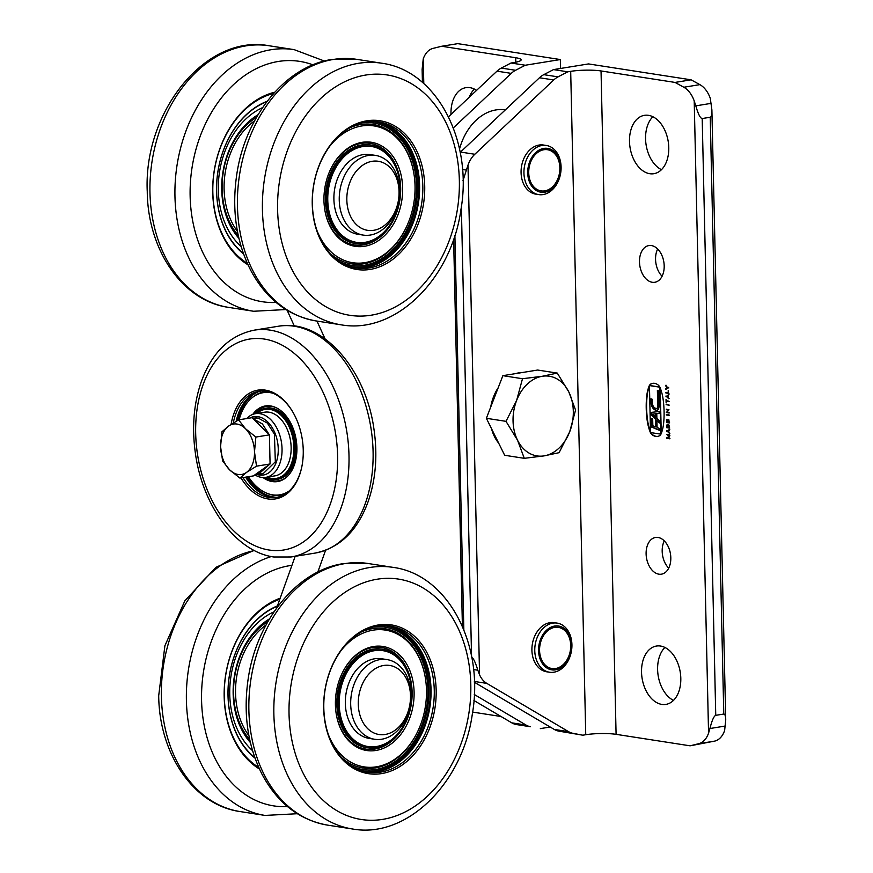 <?xml version="1.0" encoding="UTF-8"?>
<svg xmlns="http://www.w3.org/2000/svg" width="873" height="873" viewBox="0 0 873 873"><rect width="100%" height="100%" fill="white"/><g stroke="black" fill="none" stroke-linecap="round" stroke-linejoin="round"><path stroke-width="1.31" d="M665.783 388.529L667.016 387.448L665.717 385.309L667.299 387.241L668.434 387.416L665.804 389.205L667.016 387.448M666.208 389.14L666.186 388.463M668.849 387.918L667.31 387.808M667.419 387.383L665.728 385.964M666.132 385.91L666.11 385.244M668.969 393.33L666.274 392.348M668.238 392.785L668.183 390.689L668.565 393.396L665.892 392.981L665.87 392.414L668.554 392.73M669.089 398.634L666.372 396.582L669.002 394.651M665.968 396.648L668.598 394.716L667.801 395.731L668.685 398.699L665.957 396.036M667.561 397.302L667.529 395.862L666.241 396.386L667.845 397.259M666.677 427.683L666.765 425.042L667.921 424.365L668.904 424.965L669.351 428.097L666.677 427.683L667.07 427.181M667.07 425.347L667.747 424.354M669.755 428.032L667.081 427.617M669.875 433.357L667.158 431.317L669.787 429.385M666.754 431.382L669.384 429.451L668.631 432.233L669.471 433.423L666.743 430.771M668.347 432.026L668.314 430.585L667.037 431.131L668.631 431.982M666.896 437.548L669.165 436.686L666.83 434.35L669.504 434.765L667.278 434.95L669.558 437.035L667.31 437.897L669.591 438.792L666.917 438.377L666.896 437.548L669.569 436.631L667.223 434.285M669.995 438.726L666.917 438.377M667.321 438.311L667.299 437.482L667.321 438.311M667.278 434.95L669.918 435.223M652.578 414.129L655.929 413.747L655.601 417.13L652.578 414.129L655.525 413.813L655.601 417.13M659.53 430.149L652.033 427.039L651.836 418.516M659.355 422.488L656.922 420.535L657.085 427.497L659.486 428.49L659.53 430.378L651.629 427.104L651.433 418.342L652.688 418.865L652.84 425.74L655.83 426.973L655.656 419.269L651.356 415.002L651.302 412.372L659.104 411.532L659.148 413.42L656.769 413.671L656.878 418.396L659.311 420.819L659.366 422.958L656.922 420.535M655.83 426.973L656.049 419.204L651.76 414.937L651.695 412.329M659.148 413.42L656.769 413.671M652.906 383.312A13.433 8.785 -99.2 0 0 651.433 383.804A6.722 4.387 -99.2 0 0 649.37 386.346A34.942 22.829 -99.2 0 0 647.035 396.877A69.884 45.658 -99.2 0 0 647.559 420.175A34.942 22.829 -99.2 0 0 650.396 431.502A6.722 4.387 -99.2 0 0 650.538 431.851M650.756 432.342A6.722 4.387 -99.2 0 0 652.589 434.699A13.433 8.785 -99.2 0 0 657.805 436.369M650.276 385.68A1.08 0.698 80.8 0 1 650.56 385.626L659.486 387.012A1.08 0.698 80.8 0 1 659.955 387.339M660.174 387.819A1.08 0.698 80.8 0 1 660.217 388.179L661.243 433.03A1.08 0.698 80.8 0 1 660.555 433.979L660.435 434.001M650.483 431.491L649.468 386.641A1.08 0.698 80.8 0 1 650.156 385.691L659.082 387.077A1.08 0.698 80.8 0 1 659.824 388.245L660.839 433.095A1.08 0.698 80.8 0 1 660.152 434.045L651.225 432.659A1.08 0.698 80.8 0 1 650.483 431.491M646.631 396.942A69.884 45.658 -99.2 0 0 647.155 420.24A34.942 22.829 -99.2 0 0 649.992 431.568A6.722 4.387 -99.2 0 0 652.196 434.765A13.433 8.785 -99.2 0 0 657.609 436.402A13.433 8.785 -99.2 0 0 659.268 435.867A6.722 4.387 -99.2 0 0 661.341 433.324A34.942 22.829 -99.2 0 0 663.676 422.794A69.884 45.658 -99.2 0 0 663.153 399.507A34.942 22.829 -99.2 0 0 660.315 388.169A6.722 4.387 -99.2 0 0 658.111 384.971A13.433 8.785 -99.2 0 0 652.698 383.334A13.433 8.785 -99.2 0 0 651.04 383.869A6.722 4.387 -99.2 0 0 648.966 386.412A34.942 22.829 -99.2 0 0 646.631 396.942L647.035 396.877M641.535 672.177A29.562 19.315 80.8 0 1 656.441 646.042A29.562 19.315 80.8 0 1 680.242 672.134A29.562 19.315 80.8 0 1 665.903 704.402A29.562 19.315 80.8 0 1 641.535 672.177M664.92 647.45A29.562 19.315 -99.2 0 0 657.609 669.569A29.562 19.315 -99.2 0 0 673.498 700.386M629.498 141.47A29.562 19.315 80.8 0 1 644.405 115.334A29.562 19.315 80.8 0 1 668.205 141.426A29.562 19.315 80.8 0 1 653.866 173.705A29.562 19.315 80.8 0 1 629.498 141.47M652.873 116.742A29.562 19.315 -99.2 0 0 645.562 138.872A29.562 19.315 -99.2 0 0 661.45 169.678M675.036 82.422L683.821 87.245A24.193 15.801 80.8 0 1 694.21 100.941L695.814 105.851C698.182 114.134 700.31 118.357 702.198 118.542L710.24 117.244C711.408 116.927 711.964 114.472 711.888 109.867L710.284 98.333A24.193 15.801 80.8 0 0 699.884 84.637L691.1 79.825L675.036 82.422L601.039 70.953A21.498 3.383 -1.3 0 0 570.691 71.346L567.766 71.815L558.054 76.868L543.77 74.663A24.193 17.907 98.8 0 0 539.47 77.752L460.518 152.055A24.193 17.907 98.8 0 0 460.18 152.382M698.716 743.698L714.78 741.09A24.193 15.801 80.8 0 0 724.623 730.526L725.736 720.061C725.605 715.958 724.961 713.95 723.782 714.038L715.751 715.336C713.874 716.078 711.942 720.476 709.935 728.529L708.56 733.134A24.193 15.801 80.8 0 1 698.716 743.698L690.085 745.815L616.087 734.335A21.498 3.383 -1.3 0 0 585.739 734.728L582.826 735.197L558.665 731.105A24.193 17.907 98.8 0 1 554.257 729.424L474.388 682.271M498.658 443.135A40.18 29.747 -81.2 0 1 491.51 428.676M490.702 407.124A40.18 29.747 -81.2 0 1 498.21 387.699M515.757 373.589A40.18 29.747 -81.2 0 1 522.392 372.509M557.28 373.087L568.814 391.944A40.311 29.857 98.8 0 0 542.275 376.274L557.28 373.087L537.648 370.043L502.87 375.674L486.37 418.298L504.67 455.28L524.291 458.325L544.075 455.881A40.311 29.857 98.8 0 0 569.72 431.753A40.311 29.857 98.8 0 0 568.814 391.944L575.569 410.07L569.72 431.753L559.08 452.683L544.075 455.881A40.311 29.857 98.8 0 1 517.536 440.21L506.002 421.343L516.641 400.401A40.311 29.857 98.8 0 0 517.536 440.21L524.291 458.325M542.275 376.274A40.311 29.857 98.8 0 0 516.641 400.401L522.49 378.718L542.275 376.274M502.87 375.674L522.49 378.718M486.37 418.298L506.002 421.343M501.288 68.072A24.193 17.907 98.8 0 0 496.977 71.16L511.262 73.376A24.193 17.907 -81.2 0 1 515.572 70.287L525.284 65.235L560.335 59.55L457.779 43.65L441.705 46.258L515.703 57.727A21.498 3.383 178.7 0 1 521.137 59.844A21.498 3.383 178.7 0 1 513.924 62.54L511 63.02L501.288 68.072L515.572 70.287M530.468 726.74L516.183 724.525L530.468 726.74A24.193 17.907 -81.2 0 1 526.048 725.059L474.29 694.493M473.93 700.495L511.774 722.844A24.193 17.907 98.8 0 0 516.183 724.525M448.493 116.796L496.977 71.16M560.335 59.55L560.542 68.465M474.366 89.068A29.562 19.315 -99.2 0 0 469.248 97.263M505.336 109.878A53.755 39.798 98.8 0 0 459.514 149.032M453.316 127.916L511.262 73.376M540.332 728.617L550.176 727.023M658.635 390.908L658.973 405.705A7.792 5.096 80.8 0 1 658.809 407.822A4.027 2.63 80.8 0 1 656.867 410.288A4.027 2.63 80.8 0 1 656.431 410.31A8.337 5.445 80.8 0 1 654.27 409.492A6.984 4.561 80.8 0 1 651.072 402.529L650.985 398.754L652.24 399.277L652.327 402.726A5.107 3.339 -99.2 0 0 654.663 407.811A6.449 4.212 -99.2 0 0 656.332 408.444A2.15 1.408 -99.2 0 0 656.561 408.433A2.15 1.408 -99.2 0 0 657.598 407.124A5.915 3.863 -99.2 0 0 657.718 405.509L657.38 390.384L658.635 390.908M656.758 408.378A2.15 1.408 -99.2 0 0 656.965 408.368A2.15 1.408 -99.2 0 0 658.002 407.058A5.915 3.863 -99.2 0 0 658.122 405.443L657.784 390.547M657.063 410.245A4.027 2.63 80.8 0 1 656.834 410.245A8.337 5.445 80.8 0 1 654.674 409.426A6.984 4.561 80.8 0 1 651.476 402.464L651.389 398.917M541.893 660.414A20.832 15.419 98.8 0 0 568.847 656.049A20.832 15.419 98.8 0 0 554.671 627.381A20.832 15.419 98.8 0 0 541.893 660.414M541.031 661.221A22.174 16.423 98.8 0 0 569.731 656.561A22.174 16.423 98.8 0 0 554.639 626.05A22.174 16.423 98.8 0 0 541.031 661.221M669.155 401.613L666.394 401.318L666.11 402.66L666.034 399.299L666.383 400.751L668.74 401.122L668.751 401.678L666.394 401.318M669.231 405.127L666.546 404.155M666.154 404.777L666.143 404.221L668.838 405.192L666.557 404.712M669.416 412.929L666.732 412.514L668.773 410.026L666.656 409.175M666.274 409.764L668.936 409.655L666.896 412.143L669.013 412.994L666.328 412.58L668.369 410.103L666.666 409.699M669.471 415.395L666.776 414.413M666.383 415.046L666.372 414.479L669.056 414.893L669.067 415.461L666.786 414.981M669.635 422.859L666.95 422.008M668.904 422.303L668.849 419.706L669.231 422.925L666.557 422.51L666.492 419.433L666.863 421.986L667.681 422.117L667.627 419.771L667.998 422.172L669.22 422.259M669.1 425.304L667.79 424.933M666.983 427.17L669.024 427.486L668.511 425.184L667.245 425.107L666.983 427.17M327.768 200.299A48.517 35.924 98.8 0 0 356.588 242.367A48.517 35.924 98.8 0 0 399.518 199.928A48.517 35.924 98.8 0 0 371.451 146.478A48.517 35.924 98.8 0 0 327.768 200.299M371.101 146.435A48.517 35.924 98.8 0 0 370.741 146.369A48.517 35.924 98.8 0 0 327.059 200.19A48.517 35.924 98.8 0 0 355.878 242.258A48.517 35.924 98.8 0 0 356.228 242.301M375.554 155.416L370.196 154.586A40.311 29.857 98.8 0 0 363.113 154.619A40.311 29.857 98.8 0 0 333.901 199.306A40.311 29.857 98.8 0 0 357.843 234.259L363.201 235.088A40.311 29.857 -81.2 0 1 339.357 195.41A40.311 29.857 -81.2 0 1 368.471 155.449A40.311 29.857 -81.2 0 1 375.554 155.416A40.311 29.857 -81.2 0 1 398.874 199.83A40.311 29.857 -81.2 0 1 363.201 235.088M348.665 266.069A73.376 54.333 98.8 0 0 352.779 266.931A73.376 54.333 98.8 0 0 417.709 202.743A73.376 54.333 98.8 0 0 375.259 121.914A73.376 54.333 98.8 0 0 371.08 121.489M374.572 121.816A73.376 54.333 -81.2 0 1 417.48 185.327A73.376 54.333 -81.2 0 1 352.092 266.822M326.055 200.353A49.859 36.917 98.8 0 0 355.671 243.578A49.859 36.917 98.8 0 0 399.79 199.972A49.859 36.917 98.8 0 0 370.949 145.049A49.859 36.917 98.8 0 0 326.055 200.353M323.959 200.692A52.653 38.99 98.8 0 0 324.832 210.066A52.653 38.99 98.8 0 0 380.683 238.984A52.653 38.99 98.8 0 0 393.396 156.998A52.653 38.99 98.8 0 0 331.413 167.649A52.653 38.99 98.8 0 0 323.959 200.692M316.997 230.603A69.229 51.267 98.8 0 0 405.236 229.37A69.229 51.267 98.8 0 0 413.889 173.596A69.229 51.267 98.8 0 0 330.158 145.704M339.521 261.474A72.033 53.34 98.8 0 0 351.612 265.392A72.033 53.34 98.8 0 0 415.352 202.383A72.033 53.34 98.8 0 0 373.688 123.028A72.033 53.34 98.8 0 0 360.975 123.104M377.3 121.718A73.91 54.726 -81.2 0 1 419.607 185.523A73.91 54.726 -81.2 0 1 354.667 267.738M312.359 203.933A73.91 54.726 98.8 0 0 356.271 268.011A73.91 54.726 98.8 0 0 421.67 203.365A73.91 54.726 98.8 0 0 378.915 121.936A73.91 54.726 98.8 0 0 312.359 203.933M366.802 120.812A75.253 55.719 98.8 0 0 312.25 204.227A75.253 55.719 98.8 0 0 370.174 269.419A75.253 55.719 98.8 0 0 424.714 186.004A75.253 55.719 98.8 0 0 366.802 120.812M250.355 742.508A73.376 54.333 -81.2 0 1 269.517 618.859M266.047 624.992A69.229 51.267 98.8 0 0 248.892 735.612M269.168 619.47A72.033 53.34 98.8 0 0 256.989 628.876M241.439 729.162A72.033 53.34 98.8 0 0 250.191 741.821M258.746 767.465A90.039 66.664 -81.2 0 1 224.285 696.49A90.039 66.664 -81.2 0 1 279.829 599.205M277.439 605.884A83.852 62.092 98.8 0 0 229.184 676.75A83.852 62.092 98.8 0 0 254.971 758.091M259.445 769.015A91.381 67.668 -81.2 0 1 224.175 696.796A91.381 67.668 -81.2 0 1 280.2 598.18M277.298 606.288A83.317 61.699 98.8 0 0 229.25 676.597A83.317 61.699 98.8 0 0 254.763 757.502M339.215 704.467A48.517 35.924 98.8 0 0 368.035 746.535A48.517 35.924 98.8 0 0 410.965 704.096A48.517 35.924 98.8 0 0 382.898 650.658A48.517 35.924 98.8 0 0 339.215 704.467M382.538 650.603A48.517 35.924 98.8 0 0 382.178 650.549A48.517 35.924 98.8 0 0 338.495 704.358A48.517 35.924 98.8 0 0 367.315 746.426A48.517 35.924 98.8 0 0 367.675 746.48M374.637 739.267L369.29 738.438A40.311 29.857 -81.2 0 1 345.959 694.024A40.311 29.857 -81.2 0 1 381.643 658.755L386.99 659.584A40.311 29.857 -81.2 0 1 410.943 694.537A40.311 29.857 -81.2 0 1 374.637 739.267A40.311 29.857 -81.2 0 1 351.317 694.853A40.311 29.857 -81.2 0 1 386.99 659.584M360.102 770.248A73.376 54.333 98.8 0 0 364.227 771.099A73.376 54.333 98.8 0 0 429.156 706.923A73.376 54.333 98.8 0 0 386.706 626.083A73.376 54.333 98.8 0 0 382.516 625.657M386.019 625.985A73.376 54.333 -81.2 0 1 428.916 689.495A73.376 54.333 -81.2 0 1 363.539 770.99M337.491 704.522A49.859 36.917 98.8 0 0 367.107 747.757A49.859 36.917 98.8 0 0 411.227 704.14A49.859 36.917 98.8 0 0 382.385 649.217A49.859 36.917 98.8 0 0 337.491 704.522M335.407 704.86A52.653 38.99 98.8 0 0 336.28 714.245A52.653 38.99 98.8 0 0 392.13 743.152A52.653 38.99 98.8 0 0 404.832 661.167A52.653 38.99 98.8 0 0 342.86 671.817A52.653 38.99 98.8 0 0 335.407 704.86M328.444 734.771A69.229 51.267 98.8 0 0 416.683 733.549A69.229 51.267 98.8 0 0 425.326 677.764A69.229 51.267 98.8 0 0 341.605 649.872M350.968 765.643A72.033 53.34 98.8 0 0 363.059 769.56A72.033 53.34 98.8 0 0 426.799 706.552A72.033 53.34 98.8 0 0 385.124 627.207A72.033 53.34 98.8 0 0 372.422 627.272M388.747 625.886A73.91 54.726 -81.2 0 1 431.055 689.703A73.91 54.726 -81.2 0 1 366.103 771.907M323.807 708.101A73.91 54.726 98.8 0 0 367.708 772.19A73.91 54.726 98.8 0 0 433.117 707.534A73.91 54.726 98.8 0 0 390.362 626.105A73.91 54.726 98.8 0 0 323.807 708.101M378.238 624.992A75.253 55.719 98.8 0 0 323.687 708.407A75.253 55.719 98.8 0 0 381.61 773.587A75.253 55.719 98.8 0 0 436.162 690.172A75.253 55.719 98.8 0 0 378.238 624.992M238.907 238.34A73.376 54.333 -81.2 0 1 258.081 114.69M254.6 120.812A69.229 51.267 98.8 0 0 237.456 231.443M257.721 115.291A72.033 53.34 98.8 0 0 245.542 124.708M229.992 224.994A72.033 53.34 98.8 0 0 238.755 237.652M247.299 263.297A90.039 66.664 -81.2 0 1 212.837 192.322A90.039 66.664 -81.2 0 1 273.631 93.444M267.203 101.235A83.852 62.092 98.8 0 0 217.868 171.763A83.852 62.092 98.8 0 0 243.523 253.923M248.008 264.835A91.381 67.668 -81.2 0 1 212.728 192.627A91.381 67.668 -81.2 0 1 274.777 92.189M266.822 101.726A83.317 61.699 98.8 0 0 217.912 171.774A83.317 61.699 98.8 0 0 243.316 253.334M372.16 161.309A34.942 25.874 -81.2 0 1 395.949 209.389A34.942 25.874 -81.2 0 1 350.728 216.722A34.942 25.874 -81.2 0 1 372.16 161.309M410.496 695.748A34.942 25.874 -81.2 0 1 372.007 731.967A34.942 25.874 -81.2 0 1 370.654 672.221A34.942 25.874 -81.2 0 1 410.496 695.748M229.544 469.772A25.535 16.685 -99.2 0 0 246.502 472.402A25.535 16.685 -99.2 0 0 254.49 451.887A25.535 16.685 -99.2 0 0 245.509 428.741A25.535 16.685 -99.2 0 0 228.551 426.111A25.535 16.685 -99.2 0 0 220.574 446.627A25.535 16.685 -99.2 0 0 229.544 469.772L222.604 460.911L220.574 446.627L221.938 431.797L228.551 426.111L238.569 419.869L245.509 428.741L255.865 437.057L254.49 451.887L256.52 466.171L246.502 472.402L239.889 478.088L229.544 469.772M256.52 466.171L270.084 463.967L253.454 475.894L239.889 478.088M270.084 463.967L269.419 434.863L255.865 437.057M269.419 434.863L252.133 417.676L238.569 419.869M257.851 423.361L264.77 430.236M269.582 441.956L269.91 456.35M264.399 468.048L260.449 470.874M256.793 418.167L252.941 418.483M253.214 418.756L257.982 417.981L267.345 423.078L274.417 434.165L275.333 461.817L263.1 473.701L255.211 474.639M260.558 473.843L257.175 473.221M252.668 418.211L256.771 417.861M253.312 418.854L262.413 423.983L269.31 434.754M269.419 435.038L270.063 463.268M269.637 464.283L258.081 474.519M249.798 418.058A29.562 19.315 80.8 0 1 278.247 448.886A29.562 19.315 80.8 0 1 257.404 474.606M246.699 418.56A32.257 21.072 80.8 0 1 255.462 413.682A32.257 21.072 80.8 0 1 282.044 448.831A32.257 21.072 80.8 0 1 265.785 477.356A32.257 21.072 80.8 0 1 254.861 474.879M265.785 477.356L274.886 475.872A32.257 21.072 -99.2 0 0 290.523 440.669A32.257 21.072 -99.2 0 0 264.563 412.198L255.462 413.682M267.16 477.127A34.942 22.829 -99.2 0 0 276.261 478.382A34.942 22.829 -99.2 0 0 293.874 447.489A34.942 22.829 -99.2 0 0 265.076 409.393A34.942 22.829 -99.2 0 0 256.837 413.453M276.654 478.306A34.942 22.829 -99.2 0 0 277.057 478.251A34.942 22.829 -99.2 0 0 294.681 447.358A34.942 22.829 -99.2 0 0 265.883 409.262A34.942 22.829 -99.2 0 0 265.479 409.339M266.276 477.269A36.033 23.538 -99.2 0 0 277.232 479.321A36.033 23.538 -99.2 0 0 295.401 447.467A36.033 23.538 -99.2 0 0 265.708 408.193A36.033 23.538 -99.2 0 0 255.953 413.595M262.98 477.52A38.303 25.022 -99.2 0 0 286.999 476.778A38.303 25.022 -99.2 0 0 296.907 447.696A38.303 25.022 -99.2 0 0 275.77 407.527A38.303 25.022 -99.2 0 0 252.744 414.402M273.227 393.308A51.736 33.807 -99.2 0 0 250.496 399.147A51.736 33.807 -99.2 0 0 239.147 419.782M248.379 476.713A51.736 33.807 -99.2 0 0 265.654 492.71A51.736 33.807 -99.2 0 0 289.072 491.062M259.718 391.29A54.006 35.291 -99.2 0 0 238.1 420.142M247.375 476.876A54.006 35.291 -99.2 0 0 276.894 497.25M263.395 494.413A55.097 36 80.8 0 1 246.546 477.018M237.183 420.666A55.097 36 80.8 0 1 247.812 398.241M236.157 421.255A53.755 35.127 80.8 0 1 260.361 391.137M277.559 497.184A53.755 35.127 80.8 0 1 245.619 477.16M293.055 412.427A53.755 35.127 -99.2 0 0 259.052 391.311A53.755 35.127 -99.2 0 0 233.266 422.99M243.01 477.586A53.755 35.127 -99.2 0 0 276.25 497.435A53.755 35.127 -99.2 0 0 301.851 466.673M240.981 477.913A55.097 36 -99.2 0 0 267.88 498.93A55.097 36 -99.2 0 0 301.774 467.022A55.097 36 -99.2 0 0 303.247 450.217A55.097 36 -99.2 0 0 292.87 412.111A55.097 36 -99.2 0 0 257.011 390.296A55.097 36 -99.2 0 0 231.083 424.387M294.321 326.022L287.184 310.373M325.062 338.855L316.954 321.078M276.665 608.055L295.161 556.319M317.816 572.022L325.585 550.296M531.046 182.773A20.832 15.419 98.8 0 0 558.011 178.408A20.832 15.419 98.8 0 0 543.835 149.741A20.832 15.419 98.8 0 0 531.046 182.773M530.195 183.581A22.174 16.423 98.8 0 0 558.895 178.932A22.174 16.423 98.8 0 0 543.803 148.421A22.174 16.423 98.8 0 0 530.195 183.581M526.703 184.912A24.859 18.409 98.8 0 0 538.706 194.603A24.859 18.409 98.8 0 0 560.706 172.854A24.859 18.409 98.8 0 0 546.323 145.464A24.859 18.409 98.8 0 0 527.303 157.751A24.859 18.409 98.8 0 0 526.703 184.912M546.323 145.464L543.464 145.027A24.859 18.409 98.8 0 0 524.444 157.304A24.859 18.409 98.8 0 0 523.844 184.476A24.859 18.409 98.8 0 0 535.847 194.155L538.706 194.603M422.423 82.389L422.128 69.404L423.23 58.928A24.193 15.801 80.8 0 1 433.084 48.375L441.705 46.258M451.003 114.439A29.562 19.315 80.8 0 1 465.887 87.66A29.562 19.315 80.8 0 1 476.582 90.366M670.813 557.727A18.595 12.146 80.8 0 1 661.439 574.172A18.595 12.146 80.8 0 1 646.467 557.76A18.595 12.146 80.8 0 1 655.492 537.462A18.595 12.146 80.8 0 1 670.813 557.727M664.288 540.889A18.595 12.146 -99.2 0 0 668.707 568.137M664.189 265.839A18.595 12.146 80.8 0 1 654.815 282.274A18.595 12.146 80.8 0 1 639.844 265.872A18.595 12.146 80.8 0 1 648.868 245.575A18.595 12.146 80.8 0 1 664.189 265.839M657.664 249.001A18.595 12.146 -99.2 0 0 662.083 276.25M471.758 657.227C473.461 658.253 475.49 662.574 477.837 670.213L479.561 674.785L467.993 165.15L462.996 180.624M714.78 741.09L690.085 745.815M537.539 662.552A24.859 18.409 98.8 0 0 549.543 672.232A24.859 18.409 98.8 0 0 571.542 650.494A24.859 18.409 98.8 0 0 557.16 623.104A24.859 18.409 98.8 0 0 538.139 635.391A24.859 18.409 98.8 0 0 537.539 662.552M472.631 712.095L501.037 716.504M525.284 65.235L511 63.02M567.766 71.815L553.493 69.6L588.544 63.925L691.1 79.825M479.561 674.785A24.193 17.907 -81.2 0 0 486.807 683.384L568.541 731.639L554.257 729.424M467.993 165.15A24.193 17.907 -81.2 0 1 474.803 154.27L460.518 152.055M558.054 76.868A24.193 17.907 -81.2 0 0 553.744 79.967L474.803 154.27M553.493 69.6L543.77 74.663M568.541 731.639A24.193 17.907 -81.2 0 0 572.95 733.32L582.826 735.197M557.16 623.104L554.3 622.656A24.859 18.409 98.8 0 0 535.28 634.944A24.859 18.409 98.8 0 0 534.68 662.105A24.859 18.409 98.8 0 0 546.684 671.795L549.543 672.232M683.821 87.245L699.884 84.637M695.814 105.851L711.375 103.33M709.935 728.529L725.507 725.998M715.751 715.336L702.198 118.542M723.782 714.038L710.24 117.244M515.703 57.727L515.812 62.201M708.56 733.134L694.21 100.941M370.621 144.994A49.859 36.917 98.8 0 0 370.283 144.94A49.859 36.917 98.8 0 0 325.389 200.244A49.859 36.917 98.8 0 0 355.005 243.48A49.859 36.917 98.8 0 0 355.344 243.523M324.789 209.804A51.376 38.041 98.8 0 0 379.297 237.696A51.376 38.041 98.8 0 0 391.682 157.806A51.376 38.041 98.8 0 0 331.293 167.889M330.387 253.661A70.506 52.205 98.8 0 0 404.996 229.861L405.236 229.37M413.889 173.596L413.802 173.05A70.506 52.205 98.8 0 0 349.898 127.785M365.765 75.045A121.62 90.05 98.8 0 0 291.146 267.913A121.62 90.05 98.8 0 0 448.547 242.399A121.62 90.05 98.8 0 0 365.765 75.045M341.07 324.811C395.633 334.665 451.45 278.651 460.911 209.771C473.057 141.077 436.806 70.353 381.621 63.205A132.369 98.016 98.8 0 0 358.377 63.325A132.369 98.016 98.8 0 0 262.773 194.515A132.369 98.016 98.8 0 0 341.07 324.811L316.07 320.937C287.839 315.797 266.025 298.882 250.638 270.172C236.299 241.756 231.651 210.033 236.692 175.004C244.92 116.851 285.34 66.217 331.904 59.451L356.631 59.331A132.369 98.016 98.8 0 0 333.388 59.451A132.369 98.016 98.8 0 0 237.783 190.641A132.369 98.016 98.8 0 0 316.07 320.937M252.515 750.616A77.948 57.716 -81.2 0 1 230.963 676.193A77.948 57.716 -81.2 0 1 274.035 611.787M267.978 621.5A70.506 52.205 98.8 0 0 249.678 739.529M287.533 806.608A121.62 90.05 -81.2 0 1 201.576 700.452A121.62 90.05 -81.2 0 1 291.942 565.333M297.289 813.723L265.032 815.426L240.042 811.552A132.369 98.016 -81.2 0 1 161.407 696.774A132.369 98.016 -81.2 0 1 254.469 550.579M265.032 815.426A132.369 98.016 -81.2 0 1 186.407 700.648A132.369 98.016 -81.2 0 1 271.285 556.548M382.058 649.163A49.859 36.917 98.8 0 0 381.73 649.108A49.859 36.917 98.8 0 0 336.836 704.424A49.859 36.917 98.8 0 0 366.453 747.648A49.859 36.917 98.8 0 0 366.78 747.703M336.236 713.972A51.376 38.041 98.8 0 0 390.744 741.864A51.376 38.041 98.8 0 0 403.13 661.985A51.376 38.041 98.8 0 0 342.729 672.068M341.834 757.829A70.506 52.205 98.8 0 0 416.432 734.029L416.683 733.549M425.326 677.764L425.238 677.23A70.506 52.205 98.8 0 0 361.346 631.954M377.201 579.214A121.62 90.05 98.8 0 0 302.582 772.081A121.62 90.05 98.8 0 0 459.995 746.568A121.62 90.05 98.8 0 0 377.201 579.214M352.506 828.99C407.08 838.833 462.897 782.819 472.348 713.939C484.493 645.245 448.242 574.521 393.068 567.374A132.369 98.016 98.8 0 0 369.825 567.494A132.369 98.016 98.8 0 0 274.209 698.695A132.369 98.016 98.8 0 0 352.506 828.99L327.517 825.116C299.286 819.976 277.472 803.051 262.075 774.34C247.746 745.924 243.098 714.201 248.128 679.183C256.356 621.03 296.776 570.396 343.351 563.62L368.068 563.5A132.369 98.016 98.8 0 0 344.824 563.62A132.369 98.016 98.8 0 0 249.22 694.821A132.369 98.016 98.8 0 0 327.517 825.116M241.079 246.448A77.948 57.716 -81.2 0 1 219.516 172.025A77.948 57.716 -81.2 0 1 262.598 107.619M256.542 117.32A70.506 52.205 98.8 0 0 238.242 235.361M276.097 302.44A121.62 90.05 -81.2 0 1 190.139 196.283A121.62 90.05 -81.2 0 1 312.927 64.853M285.853 309.555L253.596 311.257L228.606 307.383A132.369 98.016 -81.2 0 1 149.97 192.606A132.369 98.016 -81.2 0 1 269.157 45.767L294.157 49.641L324.374 61.034M253.596 311.257A132.369 98.016 -81.2 0 1 174.96 196.48A132.369 98.016 -81.2 0 1 294.157 49.641M277.603 479.255A36.033 23.538 -99.2 0 0 277.974 479.201A36.033 23.538 -99.2 0 0 296.143 447.347A36.033 23.538 -99.2 0 0 266.451 408.073A36.033 23.538 -99.2 0 0 266.079 408.138M276.239 407.746A37.67 24.619 -99.2 0 0 254.752 413.813M265.065 477.455A37.67 24.619 -99.2 0 0 287.381 476.418M268.076 391.617A52.369 34.222 -99.2 0 0 251.249 398.448L250.496 399.147M265.654 492.71L266.603 493.136A52.369 34.222 -99.2 0 0 284.729 494.304M269.048 550.012A106.833 69.807 -99.2 0 0 326.906 401.329A106.833 69.807 -99.2 0 0 203.998 382.276A106.833 69.807 -99.2 0 0 269.048 550.012M291.058 556.985A114.898 75.078 -99.2 0 0 346.788 431.546A114.898 75.078 -99.2 0 0 254.294 330.147C229.534 335.254 211.812 352.561 201.15 382.068C193.631 404.134 191.744 428.119 195.497 454.015C202.787 506.034 236.07 551.791 273.838 557.007L291.058 556.985L315.164 553.078A114.898 75.078 -99.2 0 0 370.883 427.639A114.898 75.078 -99.2 0 0 278.389 326.24L254.294 330.147M423.23 58.928L423.798 83.601M463.836 629.728L454.888 235.361M471.551 656.147L461.348 206.781M477.837 670.213L473.537 669.547M466.488 170.104L462.483 169.482M616.087 734.335L601.039 70.953M511.774 722.844L526.048 725.059M486.807 683.384L474.366 681.453M553.744 79.967L539.47 77.752M585.739 734.728L570.691 71.346M572.95 733.32L558.665 731.105M711.888 109.867L725.736 720.061M371.451 146.478L370.741 146.369M356.588 242.367L355.878 242.258M370.949 145.049L370.283 144.94M355.671 243.578L355.005 243.48M381.621 63.205L356.631 59.331M254.065 550.372L215.947 567.308L184.869 600.788L164.899 645.736L158.7 695.716C159.202 753.923 193.653 805.179 240.042 811.552M382.898 650.658L382.178 650.549M368.035 746.535L367.315 746.426M382.385 649.217L381.73 649.108M367.107 747.757L366.453 747.648M393.068 567.374L368.068 563.5M269.157 45.767C205.679 33.709 143.368 111.733 147.253 191.547C147.766 249.754 182.217 300.999 228.606 307.383M276.261 478.382L277.057 478.251M265.076 409.393L265.883 409.262M277.232 479.321L277.974 479.201M265.708 408.193L266.451 408.073M315.164 553.078C339.924 547.96 357.635 530.653 368.308 501.146C375.816 479.081 377.703 455.095 373.96 429.2C365.863 368.766 321.777 318.187 278.389 326.24M453.622 239.169L462.406 626.323"/></g></svg>
